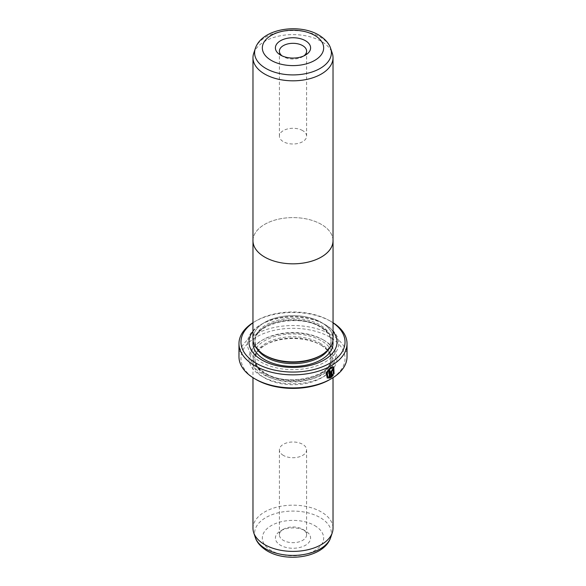 <?xml version="1.0" encoding="UTF-8"?>
<svg xmlns="http://www.w3.org/2000/svg" width="586" height="586" viewBox="0 0 586 586"><rect width="100%" height="100%" fill="white"/><g stroke="black" fill="none" stroke-linecap="round" stroke-linejoin="round"><path stroke-width="0.44" stroke-dasharray="2.93 2.2" d="M253.701 53.333A40.024 23.11 180 0 1 281.273 35.614A40.024 23.11 180 0 1 321.304 41.372A40.024 23.11 180 0 1 332.299 53.333M333.024 240.714A40.024 23.11 0 0 0 321.304 224.372A40.046 23.118 0 0 0 278.321 219.201A40.046 23.118 0 0 0 252.976 239.916M282.144 55.912A13.61 7.86 0 0 0 283.375 56.732L280.548 55.091L283.375 56.732A13.61 7.86 0 0 0 302.625 56.732A13.61 7.86 0 0 0 303.856 55.912M302.625 130.583A13.61 7.86 0 0 0 287.792 128.883A13.61 7.86 0 0 0 279.39 136.142A13.61 7.86 0 0 0 283.375 141.695A13.61 7.86 0 0 0 298.208 143.402A13.61 7.86 0 0 0 306.61 136.142A13.61 7.86 0 0 0 302.625 130.583M333.046 338.752A40.046 23.118 0 0 0 321.318 322.403A40.024 23.11 0 0 0 264.696 322.41A40.024 23.11 0 0 0 264.696 355.087A40.024 23.11 0 0 0 321.304 355.087A40.024 23.11 0 0 0 321.304 322.41A40.046 23.118 0 0 0 277.676 317.392A40.046 23.118 0 0 0 252.954 338.752M333.024 239.916A40.046 23.118 0 0 0 321.318 224.365A40.024 23.11 0 0 0 277.683 219.362A40.024 23.11 0 0 0 252.976 240.714M332.892 367.891L333.463 373.421M333.778 366.917L330.372 367.129L325.875 372.623L327.252 378.007M332.174 370.271L332.892 370.682M333.471 369.964L333.097 369.092L332.174 369.217L330.826 371.59L331.112 377.509M302.625 529.268L305.453 530.909A17.609 10.167 0 0 0 280.548 530.909A17.609 10.167 0 0 0 280.548 545.28A17.609 10.167 0 0 0 305.453 545.28A17.609 10.167 0 0 0 305.453 530.909L302.625 529.268A13.61 7.86 180 0 1 306.61 534.828A13.61 7.86 180 0 1 298.208 542.087A13.61 7.86 180 0 1 283.375 540.38A13.61 7.86 180 0 1 279.39 534.828A13.61 7.86 180 0 1 283.375 529.268A13.61 7.86 180 0 1 302.625 529.268M266.117 355.907A38.024 21.953 180 0 1 254.976 340.385A38.024 21.953 180 0 1 278.453 320.103A38.024 21.953 180 0 1 319.883 324.864A38.024 21.953 180 0 1 331.024 340.385A38.024 21.953 180 0 1 319.883 355.907M265.678 355.658L264.696 355.087L265.678 355.658M252.954 331.464A44.023 25.418 180 0 1 261.869 324.043A44.023 25.418 180 0 1 324.131 324.043L325.267 324.703A45.627 26.341 180 0 1 325.259 361.95A45.627 26.341 180 0 1 260.733 361.95A45.627 26.341 180 0 1 260.733 324.703A45.627 26.341 180 0 1 325.267 324.703L324.131 324.043A44.023 25.418 180 0 1 333.046 331.464M321.304 345.286L321.304 345.286A40.024 23.11 180 0 1 333.024 361.628A40.024 23.11 180 0 1 308.317 382.973A40.024 23.11 180 0 1 264.696 377.963A40.024 23.11 180 0 1 252.976 361.628A40.024 23.11 180 0 1 264.696 345.286A40.024 23.11 180 0 1 321.304 345.286L319.883 344.473A38.024 21.953 180 0 1 331.024 359.994A38.024 21.953 180 0 1 307.547 380.27A38.024 21.953 180 0 1 266.117 375.516A38.024 21.953 180 0 1 254.976 359.994A38.024 21.953 180 0 1 266.117 344.473A38.024 21.953 180 0 1 319.883 344.473L321.304 345.286M252.976 528.294A40.024 23.11 180 0 1 277.683 506.941A40.024 23.11 180 0 1 321.304 511.952A40.024 23.11 180 0 1 333.024 528.294M283.375 455.417A13.61 7.86 180 0 1 279.39 449.858A13.61 7.86 180 0 1 287.792 442.598A13.61 7.86 180 0 1 302.625 444.305A13.61 7.86 180 0 1 306.61 449.858A13.61 7.86 180 0 1 298.208 457.117A13.61 7.86 180 0 1 283.375 455.417M322.996 339.734L324.131 340.385A44.023 25.418 180 0 1 324.131 376.329A44.023 25.418 180 0 1 261.869 376.329A44.023 25.418 180 0 1 261.869 340.385A44.023 25.418 180 0 1 324.131 340.385L322.996 339.734A42.426 24.495 180 0 1 322.996 374.373A42.426 24.495 180 0 1 263.004 374.373A42.426 24.495 180 0 1 263.004 339.734A42.426 24.495 180 0 1 322.996 339.734M333.046 322.842A52.029 30.04 0 0 0 329.793 320.776L331.207 321.597A54.029 31.197 180 0 1 333.046 322.71M256.207 379.596A52.029 30.04 180 0 1 256.207 337.118A52.029 30.04 180 0 1 329.793 337.118A52.029 30.04 180 0 1 329.793 379.596M347.029 356.728A54.029 31.197 0 0 0 331.207 334.665A54.029 31.197 0 0 0 272.322 327.904A54.029 31.197 0 0 0 238.971 356.728M252.954 322.71A54.029 31.197 180 0 1 254.793 321.597A54.029 31.197 180 0 1 331.207 321.597L329.793 320.776A52.029 30.04 0 0 0 256.207 320.776A52.029 30.04 0 0 0 252.954 322.842M333.185 374.747L332.57 374.388L331.727 375.487M333.178 373.26L334.064 373.765M329.903 370.535A53.634 30.963 180 0 1 328.958 371.041L329.244 371.202M328.958 371.041L329.244 377.201M328.958 377.04L327.669 376.769M255.298 48.55A38.398 22.165 180 0 1 281.749 31.556A38.398 22.165 180 0 1 320.146 37.072A38.398 22.165 180 0 1 330.702 48.55M257.261 349.183A38.024 21.953 180 0 1 254.976 341.689A38.024 21.953 180 0 1 278.453 321.414A38.024 21.953 180 0 1 319.883 326.168A38.024 21.953 180 0 1 331.024 341.689A38.024 21.953 180 0 1 328.739 349.183M253.159 341.111A40.024 23.11 180 0 1 279.478 321.575A40.024 23.11 180 0 1 321.304 326.988A40.024 23.11 180 0 1 332.841 341.111M330.702 537.45A38.398 22.165 0 0 0 320.146 517.577A38.398 22.165 0 0 0 274.995 513.673A38.398 22.165 0 0 0 255.298 537.45M314.682 525.576A30.662 17.705 180 0 1 314.682 550.613A30.662 17.705 180 0 1 271.318 550.613A30.662 17.705 180 0 1 271.318 525.576A30.662 17.705 180 0 1 314.682 525.576M319.883 343.162A38.024 21.953 180 0 1 331.024 358.683A38.024 21.953 180 0 1 307.547 378.966A38.024 21.953 180 0 1 266.117 374.205A38.024 21.953 180 0 1 254.976 358.683A38.024 21.953 180 0 1 278.453 338.408A38.024 21.953 180 0 1 319.883 343.162M264.696 373.392A40.024 23.11 180 0 1 264.696 340.715A40.024 23.11 180 0 1 321.304 340.715A40.024 23.11 180 0 1 321.304 373.392A40.024 23.11 180 0 1 264.696 373.392M279.39 136.142L279.39 51.172M283.375 529.268L280.548 530.909M320.322 355.658L321.304 355.087M331.024 340.385L331.024 341.689C331.017 336.313 327.442 331.442 320.3 327.083C298.362 312.646 252.405 324.549 254.976 341.689L254.976 340.385M261.869 324.043L260.733 324.703M333.024 361.628L333.024 377.684M279.39 449.858L279.39 534.828M254.976 359.994L254.976 358.683C254.983 364.067 258.558 368.931 265.7 373.289C287.638 387.727 333.595 375.824 331.024 358.683L331.024 359.994M263.004 339.734L261.869 340.385M256.207 320.776L254.793 321.597M266.117 344.473L264.696 345.286M306.61 449.858L306.61 534.828M252.976 361.628L252.976 377.684M306.61 136.142L306.61 51.172M302.625 56.732L305.453 55.091"/><path stroke-width="0.88" d="M332.299 53.333A40.024 23.11 180 0 1 333.024 57.706A40.024 23.11 180 0 1 308.317 79.059A40.024 23.11 180 0 1 264.696 74.048A40.024 23.11 180 0 1 252.976 57.706A40.024 23.11 180 0 1 253.701 53.333L255.298 48.55A38.398 22.165 180 0 0 265.854 68.423A38.398 22.165 180 0 0 311.005 72.327A38.398 22.165 180 0 0 330.702 48.55L332.299 53.333M252.976 239.916A40.046 23.118 0 0 0 252.954 240.714A40.046 23.118 0 0 0 264.682 257.064A40.024 23.11 0 0 0 308.317 262.059A40.024 23.11 0 0 0 333.024 240.714A40.046 23.118 0 0 0 333.024 239.916M280.548 55.091L280.548 55.091A17.609 10.167 180 0 1 280.548 40.72A17.609 10.167 180 0 1 305.453 40.72A17.609 10.167 180 0 1 305.453 55.091A17.609 10.167 180 0 1 280.548 55.091M303.856 55.912A13.61 7.86 0 0 0 306.61 51.172A13.61 7.86 0 0 0 302.625 45.62A13.61 7.86 0 0 0 287.792 43.913A13.61 7.86 0 0 0 279.39 51.172A13.61 7.86 0 0 0 282.144 55.912M264.682 355.101A40.046 23.118 0 0 0 308.324 360.112A40.046 23.118 0 0 0 333.046 338.752L333.046 240.714A40.046 23.118 0 0 1 308.324 262.074A40.046 23.118 0 0 1 264.682 257.064A40.024 23.11 0 0 1 252.976 240.714L252.954 338.752A40.046 23.118 0 0 0 264.682 355.101M327.955 376.93L326.812 372.601L330.372 368.176L333.178 368.059L330.651 368.338L327.098 372.762L327.955 376.93L329.244 377.201L329.244 371.202A54.029 31.197 0 0 0 330.189 370.696L330.189 378.029L327.252 378.007L326.16 372.791L330.651 367.29L333.778 366.917L334.064 373.765L333.463 373.421L333.178 368.059M327.113 377.919L330.189 378.029M332.174 370.271L332.614 370.52L332.174 370.271L331.727 371.063L332.013 375.648L332.855 374.557L333.463 374.908L331.112 377.509L331.112 371.758L332.46 369.378L333.375 369.261L333.749 370.125A54.029 31.197 180 0 1 332.892 370.682L332.46 370.433L332.013 371.224M332.892 370.682L332.46 370.433M320.322 355.658L319.883 355.907A38.024 21.953 180 0 1 266.117 355.907L265.678 355.658L266.117 355.907M333.046 331.464A44.023 25.418 180 0 1 318.11 362.895A44.023 25.418 180 0 1 261.869 359.994A44.023 25.418 180 0 1 252.954 331.464M333.024 377.684L333.024 528.294A40.024 23.11 180 0 1 332.299 532.667A40.024 23.11 180 0 1 304.727 550.386A40.024 23.11 180 0 1 264.696 544.628A40.024 23.11 180 0 1 253.701 532.667A40.024 23.11 180 0 1 252.976 528.294L252.976 377.684M252.954 322.842A52.029 30.04 0 0 0 256.207 363.261A52.029 30.04 0 0 0 328.043 364.221A52.029 30.04 0 0 0 333.046 322.842M333.046 322.71A54.029 31.197 180 0 1 347.029 343.652A54.029 31.197 180 0 1 313.678 372.476A54.029 31.197 180 0 1 254.793 365.708A54.029 31.197 180 0 1 238.971 343.652A54.029 31.197 180 0 1 252.954 322.71M331.207 378.783L329.793 379.596A52.029 30.04 180 0 1 256.207 379.596L254.793 378.783A54.029 31.197 0 0 0 331.207 378.783A54.029 31.197 0 0 0 347.029 356.728L347.029 343.652M256.207 379.596L254.793 378.783A54.029 31.197 0 0 1 238.971 356.728L238.971 343.652M331.727 371.063L332.013 375.648M330.826 377.347L333.185 374.747L332.57 374.388M332.789 370.411A53.634 30.963 0 0 0 333.471 369.964L333.749 370.125M333.778 373.604L333.661 366.858M329.903 377.867L329.903 370.85M271.318 60.424A30.662 17.705 0 0 0 314.682 60.424A30.662 17.705 0 0 0 314.682 35.387A30.662 17.705 0 0 0 271.318 35.387A30.662 17.705 0 0 0 271.318 60.424M328.739 349.183A38.024 21.953 180 0 1 266.117 357.211A38.024 21.953 180 0 1 257.261 349.183M332.841 341.111A40.024 23.11 180 0 1 310.075 364.228A40.024 23.11 180 0 1 264.696 359.665A40.024 23.11 180 0 1 253.159 341.111M330.702 537.45C324.358 557.374 287.323 562.934 267.319 551.008C259.034 546.005 256.148 540.453 255.298 537.45A38.398 22.165 0 0 0 265.854 548.928A38.398 22.165 0 0 0 304.251 554.444A38.398 22.165 0 0 0 330.702 537.45L332.299 532.667M333.024 57.706L333.024 240.714M330.702 48.55C329.837 45.518 326.929 39.973 318.681 34.992C298.677 23.066 261.642 28.626 255.298 48.55M255.298 537.45L253.701 532.667M252.976 57.706L252.976 240.714"/></g></svg>
